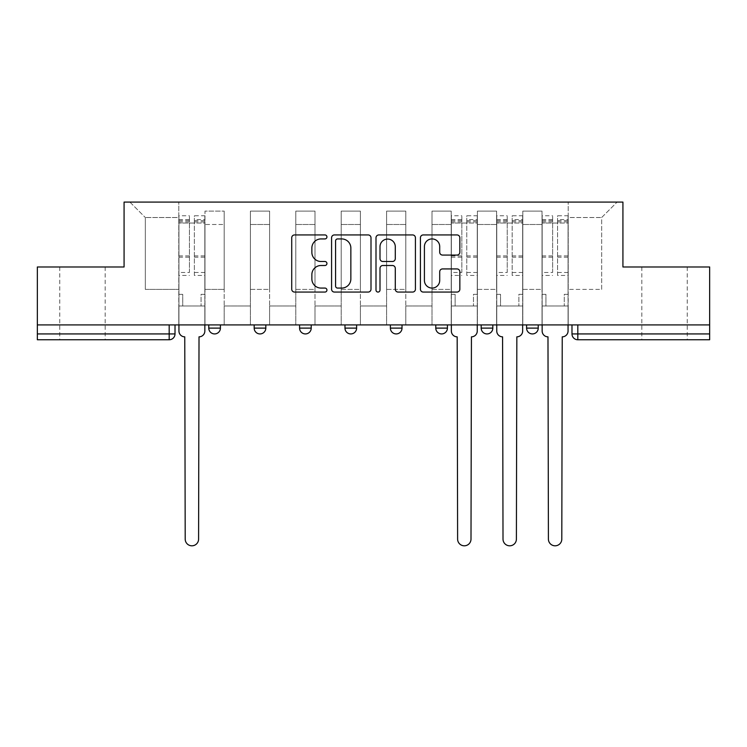 <?xml version="1.0" encoding="UTF-8"?>
<svg xmlns="http://www.w3.org/2000/svg" width="747" height="747" viewBox="0 0 747 747"><rect width="100%" height="100%" fill="white"/><g stroke="black" fill="none" stroke-linecap="round" stroke-linejoin="round"><path stroke-width="0.56" stroke-dasharray="3.73 2.8" d="M326.934 236.93A1.998 1.998 0 0 0 324.936 234.931L294.579 234.931A2.857 2.857 0 0 0 291.722 237.789L291.722 289.21A2.857 2.857 0 0 0 294.579 292.068L324.936 292.068A1.998 1.998 0 0 0 326.934 290.069A1.998 1.998 0 0 0 324.936 288.071L321.005 288.071A9.141 9.141 0 0 1 311.863 278.93L311.863 274.644A9.141 9.141 0 0 1 321.005 265.502L324.936 265.502A1.998 1.998 0 0 0 326.934 263.495A1.998 1.998 0 0 0 324.936 261.497L321.005 261.497A9.141 9.141 0 0 1 311.863 252.355L311.863 248.069A9.141 9.141 0 0 1 321.005 238.928L324.936 238.928A1.998 1.998 0 0 0 326.934 236.93M664.541 339.754L641.841 339.754L664.541 339.754M664.541 266.987L641.841 266.987L664.541 266.987M82.459 339.754L59.76 339.754L82.459 339.754M82.459 266.987L59.76 266.987L82.459 266.987M526.588 324.908L538.232 324.908L526.588 324.908L526.588 328.11A5.817 5.817 0 0 0 532.406 333.928A5.817 5.817 0 0 0 538.232 328.11L526.588 328.11M481.18 324.908L492.824 324.908L481.18 324.908M435.781 324.908L447.425 324.908L435.781 324.908M390.382 324.908L402.026 324.908L390.382 324.908L390.382 328.11L402.026 328.11M356.618 324.908L344.974 324.908L356.618 324.908L356.618 328.11A5.817 5.817 0 0 1 350.801 333.928M299.575 324.908L311.219 324.908L311.219 328.11A5.817 5.817 0 0 1 305.392 333.928A5.817 5.817 0 0 1 299.575 328.11L299.575 324.908L311.219 324.908M254.176 324.908L265.82 324.908L254.176 324.908M208.768 324.908L220.412 324.908L208.768 324.908L208.768 328.11L220.412 328.11M709.65 324.908L37.35 324.908L37.35 266.987L124.077 266.987L124.077 202.092L622.923 202.092L622.923 266.987L709.65 266.987L709.65 333.928L571.987 333.928A5.817 5.817 0 0 0 577.814 339.754L709.65 339.754L709.65 333.928M37.35 324.908L169.186 324.908L37.35 324.908L37.35 339.754L169.186 339.754A5.817 5.817 0 0 0 175.013 333.928L37.35 333.928M204.986 224.502L204.986 289.397L204.986 224.502L224.193 224.502L224.193 211.112L224.193 289.397L224.193 224.502L204.986 224.502M204.986 324.908L204.986 211.112L224.193 211.112L204.986 211.112L204.986 324.908L204.986 305.99L178.794 305.99L204.986 305.99L204.986 324.908L178.794 324.908L178.794 202.092L568.206 202.092L129.903 202.092L178.794 202.092L178.794 289.397L178.794 217.517L145.329 217.517L178.794 217.517L178.794 202.092L178.794 324.908L178.794 305.99L178.794 324.908L204.986 324.908M224.193 324.908L224.193 211.112L204.986 211.112L224.193 211.112L224.193 324.908L224.193 305.99L250.394 305.99L224.193 305.99L224.193 324.908L250.394 324.908L250.394 211.112L250.394 224.502L250.394 211.112L269.602 211.112L269.602 224.502L269.602 211.112L250.394 211.112L250.394 324.908L250.394 305.99L250.394 324.908L224.193 324.908M250.394 289.397L250.394 224.502L250.394 289.397L269.602 289.397L269.602 224.502L269.602 289.397L250.394 289.397M269.602 324.908L269.602 211.112L250.394 211.112L269.602 211.112L269.602 324.908L269.602 305.99L295.793 305.99L269.602 305.99L269.602 324.908L295.793 324.908L295.793 211.112L295.793 224.502L295.793 211.112L315.001 211.112L315.001 224.502L315.001 211.112L295.793 211.112L295.793 324.908L295.793 305.99L295.793 324.908L269.602 324.908M295.793 289.397L295.793 224.502L295.793 289.397L315.001 289.397L315.001 224.502L315.001 289.397L295.793 289.397M315.001 324.908L315.001 211.112L295.793 211.112L315.001 211.112L315.001 324.908L315.001 305.99L341.192 305.99L315.001 305.99L315.001 324.908L341.192 324.908L341.192 211.112L341.192 224.502L341.192 211.112L360.399 211.112L360.399 224.502L360.399 211.112L341.192 211.112L341.192 324.908L341.192 305.99L341.192 324.908L315.001 324.908M341.192 289.397L341.192 224.502L341.192 289.397L360.399 289.397L360.399 224.502L360.399 289.397L341.192 289.397M360.399 324.908L360.399 211.112L341.192 211.112L360.399 211.112L360.399 324.908L360.399 305.99L386.601 305.99L360.399 305.99L360.399 324.908L386.601 324.908L386.601 211.112L386.601 224.502L386.601 211.112L405.808 211.112L405.808 224.502L405.808 211.112L386.601 211.112L386.601 324.908L386.601 305.99L386.601 324.908L360.399 324.908M386.601 289.397L386.601 224.502L386.601 289.397L405.808 289.397L405.808 224.502L405.808 289.397L386.601 289.397M405.808 324.908L405.808 211.112L386.601 211.112L405.808 211.112L405.808 324.908L405.808 305.99L431.999 305.99L405.808 305.99L405.808 324.908L431.999 324.908L431.999 211.112L431.999 224.502L431.999 211.112L451.207 211.112L451.207 224.502L451.207 211.112L431.999 211.112L431.999 324.908L431.999 305.99L431.999 324.908L405.808 324.908M431.999 289.397L431.999 224.502L431.999 289.397L451.207 289.397L451.207 224.502L451.207 289.397L431.999 289.397M451.207 324.908L451.207 211.112L431.999 211.112L451.207 211.112L451.207 324.908L451.207 305.99L477.398 305.99L451.207 305.99L451.207 324.908L477.398 324.908L477.398 211.112L477.398 224.502L477.398 211.112L496.606 211.112L496.606 224.502L496.606 211.112L477.398 211.112L477.398 324.908L477.398 305.99L477.398 324.908L451.207 324.908M477.398 289.397L477.398 224.502L477.398 289.397L496.606 289.397L496.606 224.502L496.606 289.397L477.398 289.397M496.606 324.908L496.606 211.112L477.398 211.112L496.606 211.112L496.606 324.908L496.606 305.99L522.807 305.99L496.606 305.99L496.606 324.908L522.807 324.908L522.807 211.112L522.807 224.502L522.807 211.112L542.014 211.112L542.014 224.502L542.014 211.112L522.807 211.112L522.807 324.908L522.807 305.99L522.807 324.908L496.606 324.908M522.807 289.397L522.807 224.502L522.807 289.397L542.014 289.397L542.014 224.502L542.014 289.397L522.807 289.397M542.014 324.908L542.014 211.112L522.807 211.112L542.014 211.112L542.014 324.908L542.014 305.99L568.206 305.99L542.014 305.99L542.014 324.908L568.206 324.908L568.206 202.092L617.097 202.092L568.206 202.092L568.206 217.517L601.671 217.517L568.206 217.517L568.206 289.397L568.206 202.092L568.206 324.908L542.014 324.908L568.206 324.908L568.206 305.99L568.206 324.908L542.014 324.908M204.986 289.397L224.193 289.397L204.986 289.397M145.329 289.397L145.329 217.517L145.329 289.397L178.794 289.397L145.329 289.397M601.671 289.397L601.671 217.517L617.097 202.092L601.671 217.517L601.671 289.397L568.206 289.397L601.671 289.397M577.814 324.908L571.987 324.908L577.814 324.908L577.814 339.754M169.186 324.908L175.013 324.908L169.186 324.908L169.186 339.754M447.425 328.11L435.781 328.11A5.817 5.817 0 0 0 441.608 333.928M492.824 328.11L481.18 328.11A5.817 5.817 0 0 0 487.007 333.928M129.903 202.092L145.329 217.517L129.903 202.092M370.998 289.21L370.998 237.789A2.857 2.857 0 0 0 368.14 234.931L334.432 234.931A2.857 2.857 0 0 0 331.575 237.789L331.575 289.21A2.857 2.857 0 0 0 334.432 292.068L368.14 292.068A2.857 2.857 0 0 0 370.998 289.21M337.579 238.928A1.998 1.998 0 0 0 335.58 240.936L335.58 286.064A1.998 1.998 0 0 0 337.579 288.071L341.715 288.071A9.141 9.141 0 0 0 350.857 278.93L350.857 248.069A9.141 9.141 0 0 0 341.715 238.928L337.579 238.928M378.86 234.931L412.568 234.931A2.857 2.857 0 0 1 415.425 237.789L415.425 289.21A2.857 2.857 0 0 1 412.568 292.068L398.142 292.068A2.857 2.857 0 0 1 395.284 289.21L395.284 268.36A2.857 2.857 0 0 0 392.427 265.502L382.856 265.502A2.857 2.857 0 0 0 379.999 268.36L379.999 290.069A1.998 1.998 0 0 1 378.001 292.068A1.998 1.998 0 0 1 376.002 290.069L376.002 237.789A2.857 2.857 0 0 1 378.86 234.931M395.284 246.715A7.638 7.638 0 0 0 387.637 239.077A7.638 7.638 0 0 0 379.999 246.715L379.999 258.639A2.857 2.857 0 0 0 382.856 261.497L392.427 261.497A2.857 2.857 0 0 0 395.284 258.639L395.284 246.715M442.56 255.072L456.987 255.072A2.857 2.857 0 0 0 459.844 252.215L459.844 237.789A2.857 2.857 0 0 0 456.987 234.931L423.278 234.931A2.857 2.857 0 0 0 420.421 237.789L420.421 289.21A2.857 2.857 0 0 0 423.278 292.068L456.987 292.068A2.857 2.857 0 0 0 459.844 289.21L459.844 271.787A2.857 2.857 0 0 0 456.987 268.929L442.56 268.929A2.857 2.857 0 0 0 439.703 271.787L439.703 280.424A7.638 7.638 0 0 1 432.065 288.071A7.638 7.638 0 0 1 424.417 280.424L424.417 246.575A7.638 7.638 0 0 1 432.065 238.928A7.638 7.638 0 0 1 439.703 246.575L439.703 252.215A2.857 2.857 0 0 0 442.56 255.072M199.019 336.841L198.59 539.11A6.695 6.695 0 0 1 191.895 545.805A6.695 6.695 0 0 1 185.2 539.11L184.761 336.841A5.817 5.817 0 0 1 178.944 331.024L178.944 219.553L178.944 272.468L189.421 272.468L189.421 219.553L189.421 223.045L204.846 223.045L204.846 219.553L204.846 275.428L204.846 215.771L204.846 331.024A5.817 5.817 0 0 1 199.019 336.841M204.846 324.908L204.846 305.99L201.055 305.99L204.846 305.99L204.846 294.346L201.055 294.346L201.055 305.99L201.055 294.346L204.846 294.346L204.846 223.045L194.369 223.045L194.369 219.553L204.846 219.553M178.944 324.908L178.944 294.346L182.726 294.346L182.726 305.99L178.944 305.99L182.726 305.99L182.726 294.346L178.944 294.346L178.944 223.045L194.369 223.045L194.369 215.771L204.846 215.771M204.846 272.468L194.369 272.468L194.369 219.553M194.369 272.468L194.369 275.428L204.846 275.428M194.369 275.428L194.369 215.771M189.421 272.468L189.421 215.771L189.421 223.045L178.944 223.045L178.944 215.771L189.421 215.771M178.944 272.468L178.944 275.428L189.421 275.428M178.944 275.428L178.944 215.771M471.432 336.841L471.002 539.11A6.695 6.695 0 0 1 464.307 545.805A6.695 6.695 0 0 1 457.612 539.11L457.173 336.841A5.817 5.817 0 0 1 451.356 331.024L451.356 219.553L451.356 272.468L461.833 272.468L461.833 219.553L461.833 223.045L477.258 223.045L477.258 219.553L477.258 275.428L477.258 215.771L477.258 331.024A5.817 5.817 0 0 1 471.432 336.841M477.258 324.908L477.258 305.99L473.467 305.99L477.258 305.99L477.258 294.346L473.467 294.346L473.467 305.99L473.467 294.346L477.258 294.346L477.258 223.045L466.782 223.045L466.782 219.553L477.258 219.553M451.356 324.908L451.356 294.346L455.138 294.346L455.138 305.99L451.356 305.99L455.138 305.99L455.138 294.346L451.356 294.346L451.356 223.045L466.782 223.045L466.782 215.771L477.258 215.771M477.258 272.468L466.782 272.468L466.782 219.553M466.782 272.468L466.782 275.428L477.258 275.428M466.782 275.428L466.782 215.771M461.833 272.468L461.833 215.771L461.833 223.045L451.356 223.045L451.356 215.771L461.833 215.771M451.356 272.468L451.356 275.428L461.833 275.428M451.356 275.428L451.356 215.771M516.84 336.841L516.401 539.11A6.695 6.695 0 0 1 509.706 545.805A6.695 6.695 0 0 1 503.011 539.11L502.572 336.841A5.817 5.817 0 0 1 496.755 331.024L496.755 219.553L496.755 272.468L507.232 272.468L507.232 219.553L507.232 223.045L522.657 223.045L522.657 219.553L522.657 275.428L522.657 215.771L522.657 331.024A5.817 5.817 0 0 1 516.84 336.841M522.657 324.908L522.657 305.99L518.876 305.99L522.657 305.99L522.657 294.346L518.876 294.346L518.876 305.99L518.876 294.346L522.657 294.346L522.657 223.045L512.181 223.045L512.181 219.553L522.657 219.553M496.755 324.908L496.755 294.346L500.537 294.346L500.537 305.99L496.755 305.99L500.537 305.99L500.537 294.346L496.755 294.346L496.755 223.045L512.181 223.045L512.181 215.771L522.657 215.771M522.657 272.468L512.181 272.468L512.181 219.553M512.181 272.468L512.181 275.428L522.657 275.428M512.181 275.428L512.181 215.771M507.232 272.468L507.232 215.771L507.232 223.045L496.755 223.045L496.755 215.771L507.232 215.771M496.755 272.468L496.755 275.428L507.232 275.428M496.755 275.428L496.755 215.771M562.239 336.841L561.8 539.11A6.695 6.695 0 0 1 555.105 545.805A6.695 6.695 0 0 1 548.41 539.11L547.981 336.841A5.817 5.817 0 0 1 542.154 331.024L542.154 219.553L542.154 272.468L552.631 272.468L552.631 219.553L552.631 223.045L568.056 223.045L568.056 219.553L568.056 275.428L568.056 215.771L568.056 331.024A5.817 5.817 0 0 1 562.239 336.841M568.056 324.908L568.056 305.99L564.274 305.99L568.056 305.99L568.056 294.346L564.274 294.346L564.274 305.99L564.274 294.346L568.056 294.346L568.056 223.045L557.579 223.045L557.579 219.553L568.056 219.553M542.154 324.908L542.154 294.346L545.945 294.346L545.945 305.99L542.154 305.99L545.945 305.99L545.945 294.346L542.154 294.346L542.154 223.045L557.579 223.045L557.579 215.771L568.056 215.771M568.056 272.468L557.579 272.468L557.579 219.553M557.579 272.468L557.579 275.428L568.056 275.428M557.579 275.428L557.579 215.771M552.631 272.468L552.631 215.771L552.631 223.045L542.154 223.045L542.154 215.771L552.631 215.771M542.154 272.468L542.154 275.428L552.631 275.428M542.154 275.428L542.154 215.771M356.618 328.11L344.974 328.11M311.219 328.11L299.575 328.11M265.82 328.11L254.176 328.11M542.014 224.502L522.807 224.502L542.014 224.502M496.606 224.502L477.398 224.502L496.606 224.502M451.207 224.502L431.999 224.502L451.207 224.502M405.808 224.502L386.601 224.502L405.808 224.502M360.399 224.502L341.192 224.502L360.399 224.502M315.001 224.502L295.793 224.502L315.001 224.502M269.602 224.502L250.394 224.502L269.602 224.502M194.369 221.878L204.846 221.878M194.369 257.183L204.846 257.183M194.369 255.922L204.846 255.922M194.369 220.617L204.846 220.617M178.944 221.878L189.421 221.878M178.944 257.183L189.421 257.183M178.944 255.922L189.421 255.922M178.944 220.617L189.421 220.617M466.782 221.878L477.258 221.878M466.782 257.183L477.258 257.183M466.782 255.922L477.258 255.922M466.782 220.617L477.258 220.617M451.356 221.878L461.833 221.878M451.356 257.183L461.833 257.183M451.356 255.922L461.833 255.922M451.356 220.617L461.833 220.617M512.181 221.878L522.657 221.878M512.181 257.183L522.657 257.183M512.181 255.922L522.657 255.922M512.181 220.617L522.657 220.617M496.755 221.878L507.232 221.878M496.755 257.183L507.232 257.183M496.755 255.922L507.232 255.922M496.755 220.617L507.232 220.617M557.579 221.878L568.056 221.878M557.579 257.183L568.056 257.183M557.579 255.922L568.056 255.922M557.579 220.617L568.056 220.617M542.154 221.878L552.631 221.878M542.154 257.183L552.631 257.183M542.154 255.922L552.631 255.922M542.154 220.617L552.631 220.617M641.841 266.987L641.841 339.754M59.76 266.987L59.76 339.754M105.159 266.987L105.159 339.754M687.24 266.987L687.24 339.754M178.944 219.553L189.421 219.553M451.356 219.553L461.833 219.553M496.755 219.553L507.232 219.553M542.154 219.553L552.631 219.553"/><path stroke-width="1.12" d="M326.934 236.93A1.998 1.998 0 0 0 324.936 234.931L294.579 234.931A2.857 2.857 0 0 0 291.722 237.789L291.722 289.21A2.857 2.857 0 0 0 294.579 292.068L324.936 292.068A1.998 1.998 0 0 0 326.934 290.069A1.998 1.998 0 0 0 324.936 288.071L321.005 288.071A9.141 9.141 0 0 1 311.863 278.93L311.863 274.644A9.141 9.141 0 0 1 321.005 265.502L324.936 265.502A1.998 1.998 0 0 0 326.934 263.495A1.998 1.998 0 0 0 324.936 261.497L321.005 261.497A9.141 9.141 0 0 1 311.863 252.355L311.863 248.069A9.141 9.141 0 0 1 321.005 238.928L324.936 238.928A1.998 1.998 0 0 0 326.934 236.93M481.18 324.908L481.18 328.11L492.824 328.11A5.817 5.817 0 0 1 487.007 333.928A5.817 5.817 0 0 1 481.18 328.11L481.18 324.908M435.781 324.908L435.781 328.11L447.425 328.11A5.817 5.817 0 0 1 441.608 333.928A5.817 5.817 0 0 1 435.781 328.11L435.781 324.908M344.974 328.11L344.974 324.908L344.974 328.11A5.817 5.817 0 0 0 350.801 333.928A5.817 5.817 0 0 1 344.974 328.11L356.618 328.11A5.817 5.817 0 0 1 350.801 333.928M254.176 328.11L254.176 324.908L254.176 328.11A5.817 5.817 0 0 0 259.993 333.928A5.817 5.817 0 0 1 254.176 328.11L265.82 328.11A5.817 5.817 0 0 1 259.993 333.928A5.817 5.817 0 0 0 265.82 328.11L265.82 324.908L265.82 328.11M456.987 255.072A2.857 2.857 0 0 0 459.844 252.215L459.844 237.789A2.857 2.857 0 0 0 456.987 234.931L423.278 234.931A2.857 2.857 0 0 0 420.421 237.789L420.421 289.21A2.857 2.857 0 0 0 423.278 292.068L456.987 292.068A2.857 2.857 0 0 0 459.844 289.21L459.844 271.787A2.857 2.857 0 0 0 456.987 268.929L442.56 268.929A2.857 2.857 0 0 0 439.703 271.787L439.703 280.424A7.638 7.638 0 0 1 432.065 288.071A7.638 7.638 0 0 1 424.417 280.424L424.417 246.575A7.638 7.638 0 0 1 432.065 238.928A7.638 7.638 0 0 1 439.703 246.575L439.703 252.215A2.857 2.857 0 0 0 442.56 255.072L456.987 255.072M37.35 324.908L37.35 266.987L124.077 266.987L124.077 202.092L622.923 202.092L622.923 266.987L709.65 266.987L709.65 324.908L37.35 324.908L37.35 333.928L175.013 333.928L175.013 324.908L175.013 333.928A5.817 5.817 0 0 1 169.186 339.754L37.35 339.754L37.35 333.928M370.998 237.789A2.857 2.857 0 0 0 368.14 234.931L334.432 234.931A2.857 2.857 0 0 0 331.575 237.789L331.575 289.21A2.857 2.857 0 0 0 334.432 292.068L368.14 292.068A2.857 2.857 0 0 0 370.998 289.21L370.998 237.789M378.86 234.931L412.568 234.931A2.857 2.857 0 0 1 415.425 237.789L415.425 289.21A2.857 2.857 0 0 1 412.568 292.068L398.142 292.068A2.857 2.857 0 0 1 395.284 289.21L395.284 268.36A2.857 2.857 0 0 0 392.427 265.502L382.856 265.502A2.857 2.857 0 0 0 379.999 268.36L379.999 290.069A1.998 1.998 0 0 1 378.001 292.068A1.998 1.998 0 0 1 376.002 290.069L376.002 237.789A2.857 2.857 0 0 1 378.86 234.931M571.987 324.908L571.987 333.928L709.65 333.928L709.65 339.754L577.814 339.754A5.817 5.817 0 0 1 571.987 333.928L571.987 324.908M709.65 324.908L709.65 333.928M538.232 324.908L538.232 328.11A5.817 5.817 0 0 1 532.406 333.928A5.817 5.817 0 0 1 526.588 328.11L538.232 328.11L538.232 324.908M526.588 324.908L526.588 328.11M492.824 328.11L492.824 324.908L492.824 328.11A5.817 5.817 0 0 1 487.007 333.928M447.425 328.11L447.425 324.908L447.425 328.11A5.817 5.817 0 0 1 441.608 333.928M402.026 324.908L402.026 328.11A5.817 5.817 0 0 1 396.199 333.928A5.817 5.817 0 0 1 390.382 328.11A5.817 5.817 0 0 0 396.199 333.928A5.817 5.817 0 0 0 402.026 328.11L402.026 324.908M390.382 324.908L390.382 328.11L402.026 328.11M356.618 324.908L356.618 328.11M311.219 324.908L311.219 328.11A5.817 5.817 0 0 1 305.392 333.928A5.817 5.817 0 0 1 299.575 328.11L311.219 328.11M299.575 324.908L299.575 328.11M220.412 324.908L220.412 328.11A5.817 5.817 0 0 1 214.594 333.928A5.817 5.817 0 0 1 208.768 328.11A5.817 5.817 0 0 0 214.594 333.928A5.817 5.817 0 0 0 220.412 328.11L220.412 324.908M208.768 324.908L208.768 328.11L220.412 328.11M337.579 238.928A1.998 1.998 0 0 0 335.58 240.936L335.58 286.064A1.998 1.998 0 0 0 337.579 288.071L341.715 288.071A9.141 9.141 0 0 0 350.857 278.93L350.857 248.069A9.141 9.141 0 0 0 341.715 238.928L337.579 238.928M395.284 246.715A7.638 7.638 0 0 0 387.637 239.077A7.638 7.638 0 0 0 379.999 246.715L379.999 258.639A2.857 2.857 0 0 0 382.856 261.497L392.427 261.497A2.857 2.857 0 0 0 395.284 258.639L395.284 246.715M178.944 324.908L178.944 331.024A5.817 5.817 0 0 0 184.761 336.841L185.2 539.11A6.695 6.695 0 0 0 191.895 545.805A6.695 6.695 0 0 0 198.59 539.11L199.019 336.841A5.817 5.817 0 0 0 204.846 331.024L204.846 324.908M451.356 324.908L451.356 331.024A5.817 5.817 0 0 0 457.173 336.841L457.612 539.11A6.695 6.695 0 0 0 464.307 545.805A6.695 6.695 0 0 0 471.002 539.11L471.432 336.841A5.817 5.817 0 0 0 477.258 331.024L477.258 324.908M496.755 324.908L496.755 331.024A5.817 5.817 0 0 0 502.572 336.841L503.011 539.11A6.695 6.695 0 0 0 509.706 545.805A6.695 6.695 0 0 0 516.401 539.11L516.84 336.841A5.817 5.817 0 0 0 522.657 331.024L522.657 324.908M542.154 324.908L542.154 331.024A5.817 5.817 0 0 0 547.981 336.841L548.41 539.11A6.695 6.695 0 0 0 555.105 545.805A6.695 6.695 0 0 0 561.8 539.11L562.239 336.841A5.817 5.817 0 0 0 568.056 331.024L568.056 324.908M169.186 324.908L169.186 339.754M577.814 324.908L577.814 339.754"/></g></svg>
